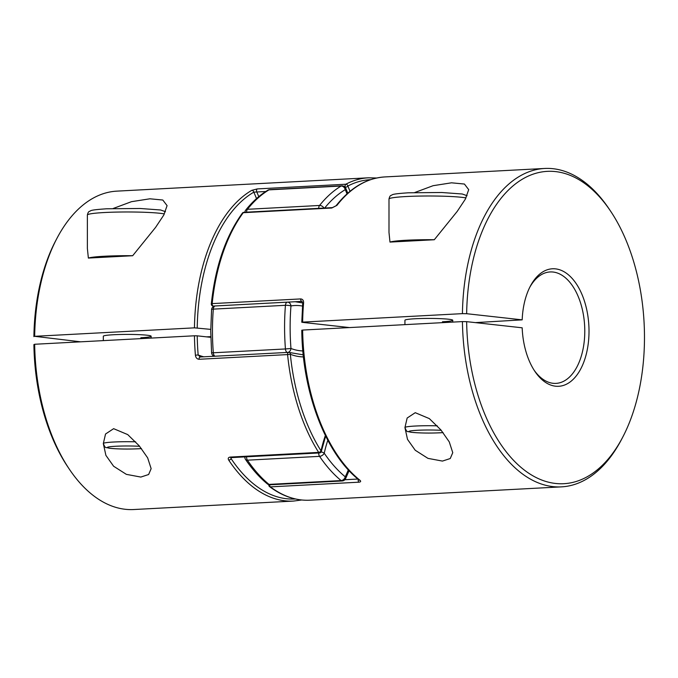 <?xml version="1.0" encoding="UTF-8"?>
<svg xmlns="http://www.w3.org/2000/svg" width="678" height="678" viewBox="0 0 678 678"><rect width="100%" height="100%" fill="white"/><g stroke="black" fill="none" stroke-linecap="round" stroke-linejoin="round"><path stroke-width="1.02" d="M327.805 440.285A102.293 58.003 87 0 0 324.237 453.201A3.983 2.39 145.9 0 1 319.558 456.353L247.436 460.176A3.983 2.39 145.9 0 1 245.529 459.43C252.165 469.227 259.428 477.371 267.318 483.889L267.318 483.889A3.983 3.983 0 0 0 270.056 484.787A3.983 2.263 -93 0 1 269.852 484.778A3.983 2.263 -93 0 1 268.996 484.397A3.983 2.915 129.5 0 1 267.318 483.889M287.616 302.134A3.983 3.28 80.6 0 1 290.964 305.931A155.44 88.132 87 0 0 290.964 348.484A3.983 3.178 111.1 0 1 288.099 352.399M214.909 305.99L214.909 305.99A3.983 3.28 80.6 0 1 214.934 305.99A3.983 3.983 0 0 0 211.587 309.609A3.983 0.754 4.6 0 1 213.316 309.126A159.423 90.394 87 0 0 212.46 330.856A159.423 90.394 87 0 0 213.316 352.78L285.438 348.958A159.423 90.394 -93 0 1 285.438 305.303L213.316 309.126A3.983 2.263 -93 0 1 215.112 305.981M246.563 456.803A3.983 2.263 -93 0 0 247.436 460.176A159.423 90.394 87 0 0 268.996 484.397L341.119 480.575A3.983 2.915 129.5 0 0 345.255 476.812A155.44 88.132 87 0 1 324.237 453.201A3.983 1.458 -167.3 0 0 321.126 451.921M244.86 212.265A3.983 3.983 0 0 1 245.716 210.095A3.983 2.771 38.6 0 1 247.436 209.299L319.558 205.468A3.983 2.771 38.6 0 1 323.974 208.07M348.314 469.862A102.293 58.003 87 0 1 345.255 476.812A3.983 2.288 25.9 0 1 345.56 478.727L349.068 470.676M245.716 210.095C252.419 201.688 259.784 195.061 267.793 190.221A3.983 3.144 59 0 1 268.996 189.857A159.423 90.394 87 0 0 247.436 209.299A3.983 2.263 -93 0 0 246.563 212.172M318.685 208.349A3.983 2.263 87 0 1 319.558 205.468A159.423 90.394 -93 0 1 341.119 186.035A3.983 3.144 59 0 1 345.255 189.637A155.44 88.132 87 0 0 324.677 208.027M341.975 185.84A3.983 2.263 87 0 0 341.763 185.831A3.983 3.983 0 0 1 345.627 188.213A3.983 1.814 156.3 0 1 345.255 189.637A102.293 58.003 87 0 1 347.026 193.891M388.994 232.469L389.986 242.088L434.293 239.741L457.209 211.4L465.345 199.154L468.701 189.654L464.422 184.043L451.514 182.814L433.106 185.696L414.733 192.535M442.446 461.082L427.971 458.37L415.224 450.251L407.503 439.369L404.936 427.589L407.156 418.029L415.25 412.69L429.335 418.606L440.878 429.894L449.251 441.861L452.76 452.675L450.243 458.531L442.446 461.082M622.506 437.59L621.311 439.861A159.423 90.394 -93 0 1 561.494 486.863A159.423 90.394 -93 0 1 462.43 321.592L466.65 321.652A156.389 88.665 87 0 0 525.357 470.846A156.389 88.665 87 0 0 622.506 437.59A156.389 88.665 87 0 0 610.497 211.019A156.389 88.665 87 0 0 517.704 182.238A156.389 88.665 87 0 0 466.65 313.702L522.179 319.855L475.414 322.618M522.179 319.855A58.833 33.358 -93 0 1 530.365 286.124A58.833 33.358 -93 0 1 567.317 273.92A58.833 33.358 -93 0 1 589.013 331.245A58.833 33.358 -93 0 1 570.181 381.917A58.833 33.358 -93 0 1 534.883 371.366A58.833 33.358 -93 0 1 522.179 327.805L466.65 321.652M534.171 370.273A55.799 31.637 87 0 0 556.011 383.384A55.799 31.637 87 0 0 584.783 331.186A55.799 31.637 87 0 0 550.104 271.946A55.799 31.637 87 0 0 529.772 287.294M442.446 321.762A23.916 1.831 180 0 0 452.76 320.253A23.916 1.831 180 0 0 439.954 318.635A23.916 1.831 180 0 0 415.25 318.745A23.916 1.831 180 0 0 404.936 320.253L404.936 324.635M332.457 207.621A1.992 1.127 87 0 0 332.398 207.621A1.992 1.127 87 0 0 331.771 208.01L243.258 212.697A159.423 90.394 87 0 0 212.18 303.608L300.701 298.922C302.702 299.117 303.668 300.439 303.591 302.897A159.423 90.394 87 0 0 302.642 322.109L462.43 313.643A159.423 90.394 -93 0 1 544.62 168.466A159.423 90.394 -93 0 1 609.064 208.883L610.497 211.019M462.43 321.592L302.642 330.059A159.423 90.394 87 0 0 359.942 480.253A1.992 1.466 128.8 0 1 359.103 480.007L359.103 480.007C325.686 453.904 302.269 392.333 301.786 330.186M358.306 479.354A1.992 1.127 -93 0 0 358.179 480.236A1.992 1.127 -93 0 0 358.925 482.185C360.789 481.965 361.128 481.321 359.942 480.253M331.771 208.01L336.924 205.358A1.992 1.373 38 0 0 336.059 205.765A1.992 1.373 38 0 1 336.059 205.765L332.398 207.629L243.877 212.316A1.992 1.127 87 0 0 243.258 212.697A1.992 1.348 -143.6 0 0 242.377 213.121C225.664 236.368 215.307 266.624 211.316 303.88A1.992 1.992 0 0 0 213.409 306.066A1.992 1.127 87 0 0 213.477 306.058L301.854 301.379M303.591 302.897L302.727 303.142L301.786 322.236M302.134 322.321L349.501 327.576M462.43 313.643L466.65 313.702M302.134 330.271L302.642 330.059M358.925 482.185L270.403 486.88A1.992 1.483 126.9 0 1 269.598 486.651L269.598 486.651A1.992 1.483 126.9 0 1 269.158 485.143M87.377 248.453L88.369 258.072L132.676 255.725L155.593 227.384L163.729 215.138L167.085 205.646L162.805 200.027L149.897 198.798L131.49 201.68L113.116 208.519M140.829 337.746A23.916 1.831 180 0 0 151.143 336.237A23.916 1.831 180 0 0 138.337 334.618A23.916 1.831 180 0 0 113.633 334.729A23.916 1.831 180 0 0 103.319 336.237L103.319 340.619M140.829 477.066L126.354 474.354L113.607 466.235L105.895 455.353L103.319 443.573L105.539 434.013L113.633 428.674L127.727 434.598L139.27 445.878L147.643 457.845L151.143 468.659L148.626 474.515L140.829 477.066M347.763 193.23A106.285 60.257 87 0 0 345.314 187.289A1.992 0.907 -23.7 0 0 347.839 186.052A1.992 1.585 -117.9 0 0 345.814 184.23A159.423 90.394 -93 0 1 368.442 177.806L116.862 191.137A159.423 90.394 -93 0 0 57.045 238.139A159.423 90.394 -93 0 0 34.671 336.313L194.459 327.847L210.748 329.381M195.408 355.213C195.773 357.721 197.001 359.077 199.069 359.272A1.992 1.127 87 0 1 200.078 357.069A1.992 1.127 87 0 0 200.078 357.069A1.992 1.127 87 0 1 200.366 357.111L198.162 354.958L195.408 355.213A159.423 90.394 -93 0 1 194.459 335.788L34.671 344.263A159.423 90.394 -93 0 0 69.292 469.117A159.423 90.394 -93 0 0 133.736 509.534L293.523 501.067A159.423 90.394 -93 0 1 228.74 460.142A1.992 1.186 -33.7 0 0 231.079 458.582A157.432 89.259 87 0 0 295.396 498.974M265.734 191.51L256.801 191.984A1.992 1.127 -93 0 1 257.293 188.916L251.75 190.349A1.992 1.576 -120.2 0 1 253.809 192.162L256.801 191.984A106.285 60.257 -93 0 1 258.759 196.662M303.447 356.899A108.277 61.393 -93 0 1 290.345 354.28L287.591 354.586A159.423 90.394 -93 0 0 318.66 452.387A1.992 1.127 87 0 0 319.389 452.929A1.992 1.127 87 0 0 319.491 452.938A1.992 1.992 0 0 0 321.33 451.379A1.992 0.729 -167.4 0 0 321.025 450.862A1.992 1.153 -32.3 0 1 318.66 452.387L230.139 457.082C228.24 457.413 227.774 458.438 228.74 460.142M210.807 337.339L197.23 335.83A157.432 89.259 87 0 0 198.162 354.958A104.293 59.13 87 0 0 204.036 356.857M80.665 341.822L34.671 336.313M34.671 344.263L33.9 344.585A156.389 88.665 87 0 0 67.859 466.981L69.292 469.117M57.045 238.139L55.85 240.41A156.389 88.665 87 0 0 33.9 336.635M206.578 336.864L210.79 336.644M325.364 435.496A108.277 61.393 -93 0 0 321.025 450.862A157.432 89.259 87 0 1 290.345 354.28A1.992 1.593 -68.7 0 0 289.43 352.509L289.43 352.509A1.992 1.593 -68.7 0 0 288.879 352.424A1.992 1.127 -93 0 0 288.701 352.382A1.992 1.127 -93 0 0 288.599 352.374A1.992 1.127 -93 0 0 287.574 354.238A1.992 1.127 -93 0 0 287.591 354.586L199.069 359.272M194.459 335.788L197.23 335.83M303.99 354.95L289.43 352.509A1.992 1.992 0 0 0 288.599 352.374L199.773 357.009M389.986 242.088A39.858 3.059 0 0 1 406.181 240.249A39.858 3.059 0 0 1 434.293 239.741M132.676 255.725A39.858 3.059 180 0 0 104.565 256.233A39.858 3.059 180 0 0 88.369 258.072M346.187 327.745A57.13 32.391 -93 0 1 346.221 327.211M318.685 452.98A3.983 2.263 87 0 0 318.685 453.124A3.983 2.263 87 0 0 319.558 456.353A159.423 90.394 -93 0 0 341.119 480.575A3.983 2.263 87 0 0 341.975 480.956A3.983 2.263 87 0 0 342.187 480.965A3.983 3.983 0 0 0 345.56 478.727M211.587 309.609L210.739 331.11L211.587 352.789L213.316 352.78A3.983 2.263 -93 0 0 215.011 356.272M267.793 190.221A3.983 3.983 0 0 1 269.641 189.654L341.763 185.831A3.983 2.263 87 0 0 341.119 186.035L268.996 189.857A3.983 2.263 -93 0 1 269.641 189.654A3.983 2.263 -93 0 1 269.852 189.662M302.498 306.058A102.293 58.003 87 0 0 290.964 305.931A3.983 0.754 4.6 0 0 285.438 305.303A3.983 2.263 87 0 1 287.235 302.159M287.133 352.45A3.983 2.263 87 0 1 285.438 348.958L290.964 348.484A102.293 58.003 87 0 0 302.854 350.924M561.494 486.863L309.914 500.195A159.423 90.394 87 0 1 270.403 486.88A1.992 1.127 -93 0 1 269.658 484.931A1.992 1.127 -93 0 1 269.666 484.787M300.701 298.922A1.992 1.127 87 0 0 300.685 299.261A1.992 1.127 87 0 0 301.922 301.379A1.992 1.127 87 0 0 301.998 301.371M211.316 303.88A1.992 0.432 -174.2 0 1 212.18 303.608A1.992 1.127 87 0 0 212.163 303.956A1.992 1.127 87 0 0 213.299 306.066A1.992 1.127 87 0 0 213.409 306.066L301.922 301.379L302.727 303.142M544.62 168.466L384.833 176.933A159.423 90.394 87 0 0 336.924 205.358M344.856 479.736L357.925 479.041M243.987 212.316A1.992 1.127 87 0 0 243.877 212.316A1.992 1.992 0 0 0 242.377 213.121M345.068 187.306L345.314 187.289A1.992 1.127 -93 0 1 345.068 186.009A1.992 1.127 -93 0 1 345.814 184.23L257.293 188.916M194.459 327.847A159.423 90.394 -93 0 1 251.75 190.349M256.504 198.603A104.293 59.13 87 0 0 253.809 192.162A157.432 89.259 87 0 0 197.23 327.881M231.291 457.608A104.293 59.13 87 0 0 231.079 458.582M370.527 179.687A157.432 89.259 87 0 0 347.839 186.052A108.277 61.393 -93 0 1 350.018 191.306M230.139 457.082A1.992 1.127 87 0 0 230.978 457.625L319.491 452.938M465.998 197.942A39.858 3.059 180 0 0 406.181 196.535A39.858 3.059 180 0 0 388.994 199.052L388.994 232.546M404.936 427.454L404.936 427.547A23.916 1.831 0 0 1 415.25 426.038A23.916 1.831 0 0 1 437.259 425.835M441.242 430.327A19.925 1.526 180 0 0 417.512 430.267A19.925 1.526 180 0 0 412.453 432.394A19.925 1.526 180 0 0 440.183 432.776A19.925 1.526 180 0 0 443.073 432.589L440.386 432.784C429.242 433.284 419.436 433.106 410.978 432.25C406.893 430.827 407.368 433.284 404.936 427.547M87.377 248.529L87.377 215.036A39.858 3.059 0 0 1 104.565 212.519A39.858 3.059 0 0 1 164.381 213.926M135.642 441.819A23.916 1.831 180 0 0 113.633 442.022A23.916 1.831 180 0 0 103.319 443.531L103.319 443.437M141.456 448.573A19.925 1.526 0 0 1 138.566 448.76A19.925 1.526 0 0 1 110.836 448.378A19.925 1.526 0 0 1 115.896 446.251A19.925 1.526 0 0 1 139.634 446.31M346.916 327.711L346.941 327.288M211.587 352.789A3.983 3.983 0 0 0 214.121 356.196M302.744 302.939L295.176 301.735M244.851 456.896A3.983 3.983 0 0 0 245.529 459.43M270.056 484.787L342.187 480.965M345.627 188.213L347.721 193.264M336.059 205.765C350.289 187.755 366.544 178.144 384.833 176.933M268.844 484.66A1.992 1.992 0 0 0 269.598 486.651C282.565 496.33 296.006 500.847 309.914 500.195M376.671 178.009L368.442 177.806M301.685 499.991L293.523 501.067M321.33 451.379L325.652 436.098M467.091 195.713L462.252 194.001L441.717 192.501L408.241 192.806C389.748 194.061 393.13 194.798 391.053 195.391C390.197 195.569 389.511 196.79 388.994 199.052M452.76 322.101L452.76 320.253M165.474 211.697L160.635 209.985L140.1 208.485L106.624 208.79C88.132 210.044 91.513 210.782 89.437 211.375C88.581 211.553 87.894 212.773 87.377 215.036M141.473 448.599L138.778 448.768C127.625 449.268 117.819 449.099 109.361 448.234C105.276 446.81 105.751 449.277 103.319 443.531M151.143 338.085L151.143 336.237"/></g></svg>
